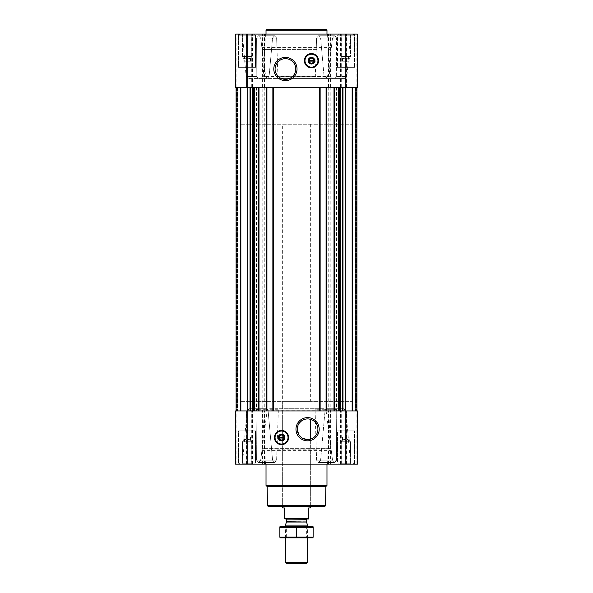 <?xml version="1.0" encoding="UTF-8"?>
<svg xmlns="http://www.w3.org/2000/svg" width="593" height="593" viewBox="0 0 593 593"><rect width="100%" height="100%" fill="white"/><g stroke="black" fill="none" stroke-linecap="round" stroke-linejoin="round"><path stroke-width="0.44" stroke-dasharray="2.96 2.22" d="M304.379 419.414L307.582 418.91L310.354 419.288A10.326 10.326 0 0 1 310.354 439.176L307.923 439.554L301.741 437.745M299.376 435.499L298.724 434.536M297.256 429.258L299.339 423.017M341.183 56.476L350.463 56.476L341.183 56.476L350.463 56.476L341.183 56.476L341.183 34.987L350.463 34.987L341.183 34.987L340.286 34.083L351.367 34.083L340.286 34.083L351.367 34.083L340.286 34.083L341.183 34.987L350.463 34.987L341.183 34.987L341.183 56.476L342.502 58.751L341.183 56.476M342.502 57.862C342.502 59.003 342.502 59.003 342.502 57.862C343.606 59.003 344.711 59.003 345.823 57.862C344.718 59.003 343.614 59.003 342.502 57.862C342.502 59.003 342.502 59.003 342.502 57.862C342.502 59.003 342.502 59.003 342.502 57.862C343.606 59.003 344.711 59.003 345.823 57.862C346.927 59.003 348.039 59.003 349.151 57.862C348.047 59.003 346.935 59.003 345.823 57.862C344.718 59.003 343.614 59.003 342.502 57.862C342.502 59.003 342.502 59.003 342.502 57.862L342.502 61.242L342.502 57.862L342.502 61.242L345.823 61.242L345.823 57.862C346.927 59.003 348.039 59.003 349.151 57.862C349.151 59.003 349.151 59.003 349.151 57.862C349.151 59.003 349.151 59.003 349.151 57.862C348.047 59.003 346.935 59.003 345.823 57.862L345.823 61.242L349.151 61.242L349.151 57.862C349.151 59.003 349.151 59.003 349.151 57.862C349.151 59.003 349.151 59.003 349.151 57.862L349.151 61.242L342.502 61.242L342.502 57.862M242.537 56.476L251.817 56.476L242.537 56.476L251.817 56.476L242.537 56.476L242.537 34.987L251.817 34.987L242.537 34.987L241.633 34.083L252.714 34.083L241.633 34.083L252.714 34.083L241.633 34.083L242.537 34.987L251.817 34.987L242.537 34.987L242.537 56.476L243.849 58.751L242.537 56.476M243.849 57.862C243.849 59.003 243.849 59.003 243.849 57.862C244.953 59.003 246.065 59.003 247.177 57.862C246.073 59.003 244.961 59.003 243.849 57.862C243.849 59.003 243.849 59.003 243.849 57.862C243.849 59.003 243.849 59.003 243.849 57.862C244.953 59.003 246.065 59.003 247.177 57.862C248.282 59.003 249.386 59.003 250.498 57.862C249.394 59.003 248.289 59.003 247.177 57.862C246.073 59.003 244.961 59.003 243.849 57.862C243.849 59.003 243.849 59.003 243.849 57.862L243.849 61.242L243.849 57.862L243.849 61.242L247.177 61.242L247.177 57.862C248.282 59.003 249.386 59.003 250.498 57.862C250.498 59.003 250.498 59.003 250.498 57.862C250.498 59.003 250.498 59.003 250.498 57.862C249.394 59.003 248.289 59.003 247.177 57.862L247.177 61.242L250.498 61.242L250.498 57.862C250.498 59.003 250.498 59.003 250.498 57.862C250.498 59.003 250.498 59.003 250.498 57.862L250.498 61.242L243.849 61.242L243.849 57.862M267.391 78.417L258.296 78.417L267.391 78.417L261.039 78.417L267.391 78.417L269.089 76.319L272.565 38.034L274.692 35.743L276.635 38.034L277.917 76.319L276.479 78.417L267.369 78.417L325.853 78.417L316.751 78.417L315.313 76.319L316.58 38.034L316.239 49.078L317.218 49.604L275.997 49.604L276.983 49.078L276.635 38.034L274.492 35.743L272.565 38.034L269.089 76.319L267.391 78.417M258.296 78.417L248.319 78.417L258.296 78.417L256.828 76.393L258.296 78.417M350.589 34.083L242.411 34.083L350.589 34.083L346.89 76.393L336.342 76.393L336.572 38.034L336.342 76.393L334.875 78.417L325.772 78.417L344.681 78.417L334.875 78.417L336.342 76.393L346.89 76.393L344.681 78.417M267.369 78.417L265.657 76.393L260.683 38.034L258.355 35.743L256.613 38.034L256.828 76.393L256.613 38.034L258.452 35.75L260.683 38.034L261.898 47.581L263.603 49.604L317.218 49.604M329.612 49.604L331.309 47.581L332.525 38.034L334.837 35.743L336.572 38.034L334.645 35.743L332.525 38.034L327.566 76.393L325.853 78.417M276.983 49.078L316.239 49.078M318.604 35.75L316.58 38.034L318.604 35.75L320.613 38.034L318.604 35.75L334.741 35.75L318.604 35.75M324.075 76.319L320.613 38.034L324.075 76.319L325.772 78.417L331.961 78.417L325.772 78.417L324.075 76.319L329.752 76.319L324.075 76.319M327.536 34.083L265.464 34.083L327.536 34.083L329.752 76.319L331.961 78.417M275.997 49.604L263.603 49.604M276.479 78.417L316.751 78.417M238.416 34.083L255.931 34.083L238.416 34.083L255.931 34.083L238.416 34.083L238.416 67.335L255.931 67.335L238.416 67.335L255.931 67.335L238.416 67.335L238.416 34.083M337.069 34.083L354.584 34.083L337.069 34.083L354.584 34.083L337.069 34.083L337.069 67.335L354.584 67.335L337.069 67.335L354.584 67.335L337.069 67.335L337.069 34.083M356.979 34.083L347.038 34.083L356.979 34.083L356.979 87.29L346.549 87.29L357.46 87.29L356.979 87.29L356.979 34.083M347.038 34.083L356.134 34.083L346.549 34.083L347.038 34.083L347.038 87.29L347.038 34.083M330.583 464.149L330.583 410.942L357.46 410.942L357.46 464.149L235.54 464.149L236.021 464.149L235.54 464.149L235.54 410.942L247.177 410.942L236.088 410.942L240.469 410.942L236.088 410.942L236.088 87.29L236.088 410.942L236.088 87.29L236.088 410.942L236.088 87.29L236.088 410.942L236.088 87.29L236.088 410.942L247.177 410.942L247.177 34.083L235.54 34.083L235.54 87.29L235.54 34.083L246.451 34.083L235.54 34.083L235.54 87.29L330.583 87.29L330.583 34.083L357.46 34.083L357.46 87.29L357.46 34.083L357.46 87.29L342.984 87.29L356.912 87.29L355.852 87.29L356.912 87.29L356.912 410.942L342.984 410.942L356.912 410.942L356.912 87.29L356.912 410.942M330.583 34.083L247.177 34.083M246.451 34.083L236.866 34.083L246.451 34.083L246.451 87.29L245.962 87.29L246.451 87.29L246.451 34.083M326.098 410.749L332.525 460.198L334.837 462.488L318.508 462.488L316.58 460.198L315.083 409.741L325.779 409.741L323.541 408.725L269.696 408.725L267.45 409.741L267.124 410.749L326.098 410.749L325.779 409.741M334.645 462.481L336.572 460.198L336.238 410.749L336.572 460.198L334.741 462.481L318.508 462.488L334.645 462.488M343.71 408.725L345.919 410.749L336.238 410.749L335.364 408.725L343.71 408.725L335.364 408.725L336.238 410.749L345.919 410.749L350.589 464.149L242.411 464.149L350.589 464.149M334.837 462.481L332.525 460.198L331.309 450.65L329.612 448.627L263.603 448.627L317.218 448.627L316.239 449.153L316.58 460.198L318.604 462.481L334.837 462.488M263.603 448.627L261.898 450.65L260.683 460.198L258.355 462.488L274.589 462.481L258.355 462.488M258.548 462.481L256.613 460.198L256.925 410.749L256.613 460.198L258.452 462.481L274.692 462.488L272.565 460.198L268.118 410.83L272.565 460.198L274.692 462.488L258.548 462.488M258.355 462.481L260.683 460.198L267.124 410.749M270.467 464.149L327.536 464.149L270.467 464.149M323.541 408.725L277.761 408.725L278.325 410.83L276.635 460.198L274.589 462.481L276.635 460.198L276.983 449.153L275.997 448.627M320.613 460.198L318.604 462.481L320.613 460.198L325.031 410.83L320.613 460.198L336.572 460.198L320.613 460.198M316.239 449.153L276.983 449.153M327.292 408.725L335.364 408.725L327.292 408.725L332.547 408.725L327.292 408.725L325.342 409.741L327.292 408.725M325.031 410.83L325.342 409.741L325.031 410.83L330.331 410.83L325.031 410.83M317.218 448.627L329.612 448.627M277.761 408.725L269.696 408.725M315.476 408.725L315.083 409.741M257.117 409.741L257.799 408.725L256.925 410.749L257.117 409.741L267.814 409.741L265.857 408.725L249.29 408.725L265.857 408.725L267.814 409.741L268.118 410.83L267.814 409.741L257.117 409.741M238.416 464.149L255.931 464.149L238.416 464.149L255.931 464.149L238.416 464.149L238.416 430.896L255.931 430.896L238.416 430.896L255.931 430.896L238.416 430.896L238.416 464.149M337.069 464.149L354.584 464.149L337.069 464.149L354.584 464.149L337.069 464.149L337.069 430.896L354.584 430.896L337.069 430.896L354.584 430.896L337.069 430.896L337.069 464.149M236.021 464.149L246.451 464.149L236.021 464.149L236.021 410.942L236.021 464.149M246.191 464.149L236.866 464.149L246.191 464.149L246.191 410.942L236.866 410.942L246.451 410.942L246.191 464.149M356.979 464.149L346.549 464.149L356.979 464.149L356.979 410.942L353.776 410.942L357.46 410.942L356.979 410.942L356.979 464.149M346.809 464.149L356.134 464.149L346.809 464.149L346.809 410.942L356.134 410.942L346.549 410.942L346.809 464.149M246.191 87.29L236.866 87.29L246.191 87.29L246.191 34.083L246.191 87.29M240.528 87.29L237.585 87.29L241.077 87.29L240.528 87.29L240.528 410.942L241.077 410.942L237.363 410.942L241.077 410.942L237.363 410.942L240.528 410.942L240.528 87.29M346.809 87.29L356.134 87.29L346.809 87.29L346.809 34.083L346.809 87.29M355.637 87.29L351.923 87.29L355.637 87.29L355.637 410.942L355.637 87.29M352.472 87.29L351.923 87.29L352.472 87.29L352.472 410.942L351.923 410.942L355.415 410.942L352.472 410.942L352.472 87.29M237.148 410.942L237.148 87.29L237.148 410.942M347.038 410.942L346.549 410.942L347.038 410.942L347.038 464.149L347.038 410.942M262.18 87.29L339.819 87.29L326.068 87.29L326.787 87.29L326.787 410.942L326.787 87.29L319.419 87.29L319.419 410.942L319.419 87.29L320.138 87.29L272.862 87.29L273.581 87.29L273.581 410.942L273.581 87.29L266.213 87.29L266.213 410.942L266.213 87.29L266.932 87.29L252.796 87.29L262.18 87.29L262.18 410.942L252.796 410.942L340.204 410.942L262.18 410.942M239.224 410.942L240.691 410.942L239.224 410.942M240.469 410.942L240.469 87.29L240.469 410.942M247.177 464.149L247.177 410.942L330.583 410.942M340.204 410.942L342.984 410.942L340.204 410.942L340.204 87.29L339.819 87.29L342.984 87.29L340.204 87.29M352.798 410.942L353.776 410.942L352.798 410.942L352.798 87.29L352.309 87.29L352.309 410.942L352.309 87.29L352.309 410.942L352.309 87.29L353.776 87.29L352.798 87.29L352.798 410.942M235.54 464.149L235.54 410.942L235.54 464.149M357.46 464.149L357.46 410.942L357.46 464.149M236.088 87.29L236.088 410.942M250.016 87.29L252.796 87.29L250.016 87.29L250.016 410.942M356.912 87.29L345.823 87.29L345.823 464.149M237.363 87.29L237.363 410.942L237.363 87.29M241.077 124.233L351.923 124.233L241.077 124.233L241.077 87.29L241.077 410.942L241.077 87.29L241.077 410.942L241.077 87.29L351.923 87.29L351.923 410.942L351.923 87.29L351.923 410.942L351.923 87.29L241.077 87.29L351.923 87.29L241.077 87.29L241.077 401.335L351.923 401.335L241.077 401.335M240.691 87.29L240.691 410.942L240.691 87.29M356.689 87.29L352.531 87.29L356.689 87.29L356.689 410.942L356.689 87.29M326.068 87.29L326.068 410.942M320.138 87.29L320.138 410.942M272.862 87.29L272.862 410.942M266.932 87.29L266.932 410.942M330.583 87.29L345.823 87.29L345.823 34.083M266.02 464.149L326.98 464.149L266.02 464.149M332.525 460.198L316.58 460.198L332.525 460.198M334.741 462.481L318.604 462.481L334.741 462.481M272.565 460.198L256.613 460.198L272.565 460.198M274.589 462.481L258.452 462.481L274.589 462.481M276.635 460.198L260.683 460.198L276.635 460.198M326.98 34.083L266.02 34.083L326.98 34.083M336.572 38.034L320.613 38.034L336.572 38.034M332.525 38.034L316.58 38.034L332.525 38.034M274.589 35.75L258.452 35.75L274.589 35.75M272.565 38.034L256.613 38.034L272.565 38.034M276.635 38.034L260.683 38.034L276.635 38.034M324.964 506.266L268.036 506.266M282.646 124.233L310.354 124.233L282.646 124.233L282.646 506.266L310.354 506.266L282.646 506.266L282.646 401.335L310.354 401.335L282.646 401.335M325.52 505.71L267.48 505.71M325.853 486.556L267.146 486.556M326.98 485.43L266.02 485.43M281.534 430.451A7.094 7.094 0 0 1 287.679 441.096A7.094 7.094 0 0 1 275.397 441.096A7.094 7.094 0 0 1 281.534 430.451M281.534 430.896A6.649 6.649 0 0 1 287.294 440.873A6.649 6.649 0 0 1 275.775 440.873A6.649 6.649 0 0 1 281.534 430.896M281.534 434.521A3.024 3.024 0 0 1 284.158 439.057A3.024 3.024 0 0 1 278.918 439.057A3.024 3.024 0 0 1 281.534 434.521M279.318 437.99L283.75 437.99L283.75 437.1L279.318 437.1L279.318 437.99M337.513 430.896L354.14 430.896L337.513 430.896L354.14 430.896L337.513 430.896L337.513 463.037L354.14 463.037L337.513 463.037L354.14 463.037L337.513 463.037L337.513 430.896M238.86 430.896L255.487 430.896L238.86 430.896L255.487 430.896L238.86 430.896L238.86 463.037L255.487 463.037L238.86 463.037L255.487 463.037L238.86 463.037L238.86 430.896M338.618 464.149L353.028 464.149L338.618 464.149L337.513 463.037L338.618 464.149L353.028 464.149L338.618 464.149M340.286 464.149L351.367 464.149L340.286 464.149L351.367 464.149L340.286 464.149L341.183 463.244L350.463 463.244L341.183 463.244L341.183 441.755L350.463 441.755L341.183 441.755L350.463 441.755L341.183 441.755L341.183 463.244L350.463 463.244L341.183 463.244L340.286 464.149M239.972 464.149L254.382 464.149L239.972 464.149L238.86 463.037L239.972 464.149L254.382 464.149L239.972 464.149M241.633 464.149L252.714 464.149L241.633 464.149L252.714 464.149L241.633 464.149L242.537 463.244L251.817 463.244L242.537 463.244L242.537 441.755L251.817 441.755L242.537 441.755L251.817 441.755L242.537 441.755L242.537 463.244L251.817 463.244L242.537 463.244L241.633 464.149M342.502 440.369C342.502 439.228 342.502 439.228 342.502 440.369C342.502 439.228 342.502 439.228 342.502 440.369C343.606 439.228 344.711 439.228 345.823 440.369C346.927 439.228 348.039 439.228 349.151 440.369C349.151 439.228 349.151 439.228 349.151 440.369C349.151 439.228 349.151 439.228 349.151 440.369C348.047 439.228 346.935 439.228 345.823 440.369C344.718 439.228 343.614 439.228 342.502 440.369C342.502 439.228 342.502 439.228 342.502 440.369C342.502 439.228 342.502 439.228 342.502 440.369C343.606 439.228 344.711 439.228 345.823 440.369C346.927 439.228 348.039 439.228 349.151 440.369C349.151 439.228 349.151 439.228 349.151 440.369C349.151 439.228 349.151 439.228 349.151 440.369C348.047 439.228 346.935 439.228 345.823 440.369C344.718 439.228 343.614 439.228 342.502 440.369L342.502 436.989L342.502 440.369L342.502 436.989L345.823 436.989L345.823 440.369L345.823 436.989L349.151 436.989L349.151 440.369L349.151 436.989L342.502 436.989L342.502 440.369M243.849 440.369C243.849 439.228 243.849 439.228 243.849 440.369C243.849 439.228 243.849 439.228 243.849 440.369C244.953 439.228 246.065 439.228 247.177 440.369C248.282 439.228 249.386 439.228 250.498 440.369C250.498 439.228 250.498 439.228 250.498 440.369C250.498 439.228 250.498 439.228 250.498 440.369C249.394 439.228 248.289 439.228 247.177 440.369C246.073 439.228 244.961 439.228 243.849 440.369C243.849 439.228 243.849 439.228 243.849 440.369C243.849 439.228 243.849 439.228 243.849 440.369C244.953 439.228 246.065 439.228 247.177 440.369C248.282 439.228 249.386 439.228 250.498 440.369C250.498 439.228 250.498 439.228 250.498 440.369C250.498 439.228 250.498 439.228 250.498 440.369C249.394 439.228 248.289 439.228 247.177 440.369C246.073 439.228 244.961 439.228 243.849 440.369L243.849 436.989L243.849 440.369L243.849 436.989L247.177 436.989L247.177 440.369L247.177 436.989L250.498 436.989L250.498 440.369L250.498 436.989L243.849 436.989L243.849 440.369M247.177 436.989L247.177 440.369L247.177 436.989L250.498 436.989L250.498 440.369L250.498 436.989L243.849 436.989L247.177 436.989M345.823 436.989L345.823 440.369L345.823 436.989L349.151 436.989L349.151 440.369L349.151 436.989L345.823 436.989M326.98 30.206L266.02 30.206M326.424 29.65L266.576 29.65M285.418 58.67A10.326 10.326 0 0 1 294.358 74.162A10.326 10.326 0 0 1 276.471 74.162A10.326 10.326 0 0 1 285.418 58.67M311.466 53.592A7.094 7.094 0 0 1 317.603 64.229A7.094 7.094 0 0 1 305.321 64.229A7.094 7.094 0 0 1 311.466 53.592M311.466 54.037A6.649 6.649 0 0 1 317.225 64.014A6.649 6.649 0 0 1 305.706 64.014A6.649 6.649 0 0 1 311.466 54.037M311.466 57.662A3.024 3.024 0 0 1 314.082 62.198A3.024 3.024 0 0 1 308.842 62.198A3.024 3.024 0 0 1 311.466 57.662M309.249 61.131L313.682 61.131L313.682 60.241L309.249 60.241L309.249 61.131M337.513 67.335L354.14 67.335L337.513 67.335L354.14 67.335L337.513 67.335L337.513 35.195L354.14 35.195L337.513 35.195L354.14 35.195L337.513 35.195L338.618 34.083L353.028 34.083L338.618 34.083L353.028 34.083L338.618 34.083L337.513 35.195L337.513 67.335M238.86 67.335L255.487 67.335L238.86 67.335L255.487 67.335L238.86 67.335L238.86 35.195L255.487 35.195L238.86 35.195L255.487 35.195L238.86 35.195L239.972 34.083L254.382 34.083L239.972 34.083L254.382 34.083L239.972 34.083L238.86 35.195L238.86 67.335M243.849 61.242L247.177 61.242L247.177 57.862L247.177 61.242L250.498 61.242L250.498 57.862L250.498 61.242L243.849 61.242M342.502 61.242L345.823 61.242L345.823 57.862L345.823 61.242L349.151 61.242L349.151 57.862L349.151 61.242L342.502 61.242M284.306 518.697L308.694 518.697L284.306 519.016L284.306 507.927L282.646 507.927M285.752 519.016L307.248 519.016L285.752 519.016M308.694 518.697L308.694 507.927L310.354 507.927M306.566 563.35L286.434 563.35M307.582 562.327L285.418 562.327M307.582 525.094L285.418 525.094M285.418 537.858L285.418 526.769L307.582 526.769L285.418 526.769L286.315 527.674L306.685 527.674L286.315 527.674L286.315 536.954L306.685 536.954L286.315 536.954L285.418 537.858L307.582 537.858L285.418 537.858M313.074 537.858L279.926 537.858M313.126 537.154L313.126 527.473L279.874 527.473L279.874 537.154L313.126 537.154M296.5 537.154L296.5 527.473M313.074 526.769L279.926 526.769M256.828 76.393L246.11 76.393L256.828 76.393M261.898 47.581L331.309 47.581M265.657 76.393L327.566 76.393M277.917 76.319L315.313 76.319M269.089 76.319L263.248 76.319L269.089 76.319M261.898 450.65L331.309 450.65M256.925 410.749L247.081 410.749L256.925 410.749M268.118 410.83L262.669 410.83L268.118 410.83M278.325 410.83L314.913 410.83M245.962 464.149L245.962 410.942L245.962 464.149M251.306 464.149L251.306 410.942M252.485 464.149L252.485 410.942M262.417 464.149L262.417 410.942M264.485 464.149L264.485 410.942M328.515 464.149L328.515 410.942M340.515 464.149L340.515 410.942M341.694 464.149L341.694 410.942M250.402 87.29L250.402 410.942M252.796 87.29L252.796 410.942M253.181 87.29L253.181 410.942M256.183 87.29L256.183 410.942M256.495 87.29L256.495 410.942M264.263 87.29L264.263 410.942M328.737 87.29L328.737 410.942M330.82 87.29L330.82 410.942M336.505 87.29L336.505 410.942M336.817 87.29L336.817 410.942M339.819 87.29L339.819 410.942M342.598 87.29L342.598 410.942M342.984 87.29L342.984 410.942M236.644 87.29L236.644 410.942L236.644 87.29M237.585 87.29L237.585 410.942L237.585 87.29M236.222 87.29L236.222 410.942L236.222 87.29M240.202 87.29L240.202 410.942L240.202 87.29M236.31 87.29L236.31 410.942L236.31 87.29M352.531 87.29L352.531 410.942L352.531 87.29M356.778 87.29L356.778 410.942L356.778 87.29M356.356 87.29L356.356 410.942L356.356 87.29M355.852 87.29L355.852 410.942L355.852 87.29M355.415 87.29L355.415 410.942L355.415 87.29M326.291 87.29L326.291 410.942M326.565 87.29L326.565 410.942M326.232 87.29L326.232 410.942M319.968 87.29L319.968 410.942M319.634 87.29L319.634 410.942M319.916 87.29L319.916 410.942M273.084 87.29L273.084 410.942M273.366 87.29L273.366 410.942M273.032 87.29L273.032 410.942M266.768 87.29L266.768 410.942M266.435 87.29L266.435 410.942M266.709 87.29L266.709 410.942M236.021 87.29L236.021 34.083L236.021 87.29M245.962 87.29L245.962 34.083L245.962 87.29M251.306 87.29L251.306 34.083M252.485 87.29L252.485 34.083M262.417 87.29L262.417 34.083M264.485 87.29L264.485 34.083M328.515 87.29L328.515 34.083M340.515 87.29L340.515 34.083M341.694 87.29L341.694 34.083M336.046 409.741L325.342 409.741L336.046 409.741M278.154 409.741L267.45 409.741M306.47 522.033L286.53 522.033M306.418 521.751L286.582 521.751M306.418 519.846L286.582 519.846M349.151 58.751L350.463 56.476L350.463 34.987L351.367 34.083L350.463 34.987L350.463 56.476L349.151 58.751M250.498 58.751L251.817 56.476L251.817 34.987L252.714 34.083L251.817 34.987L251.817 56.476L250.498 58.751M242.411 34.083L246.11 76.393L248.319 78.417M265.464 34.083L263.248 76.319L261.039 78.417M249.29 408.725L247.081 410.749L242.411 464.149M327.536 464.149L330.331 410.83L332.547 408.725M265.464 464.149L262.669 410.83L260.453 408.725M246.451 464.149L246.451 410.942L246.451 464.149M236.866 464.149L236.866 410.942M346.549 464.149L346.549 410.942L346.549 464.149M356.134 464.149L356.134 410.942M236.866 87.29L236.866 34.083M346.549 87.29L346.549 34.083L346.549 87.29M356.134 87.29L356.134 34.083M334.837 35.743L318.7 35.743L334.837 35.743M334.645 35.743L318.508 35.743L334.645 35.743M274.492 35.743L258.355 35.743L274.492 35.743M274.692 35.743L258.548 35.743L274.692 35.743M354.584 464.149L354.584 430.896L354.584 464.149M255.931 464.149L255.931 430.896L255.931 464.149M353.028 464.149L354.14 463.037L354.14 430.896L354.14 463.037L353.028 464.149M254.382 464.149L255.487 463.037L255.487 430.896L255.487 463.037L254.382 464.149M350.463 463.244L351.367 464.149L350.463 463.244L350.463 441.755L349.151 439.48L350.463 441.755L350.463 463.244M342.502 439.48L341.183 441.755L342.502 439.48M251.817 463.244L252.714 464.149L251.817 463.244L251.817 441.755L250.498 439.48L251.817 441.755L251.817 463.244M243.849 439.48L242.537 441.755L243.849 439.48M354.584 67.335L354.584 34.083L354.584 67.335M255.931 67.335L255.931 34.083L255.931 67.335M354.14 67.335L354.14 35.195L353.028 34.083L354.14 35.195L354.14 67.335M255.487 67.335L255.487 35.195L254.382 34.083L255.487 35.195L255.487 67.335M310.354 506.266L310.354 439.176L310.354 506.266M310.354 124.233L310.354 401.335M351.923 401.335L351.923 124.233M307.582 537.858L307.582 526.769L306.685 527.674L306.685 536.954L307.582 537.858"/><path stroke-width="0.89" d="M307.582 418.91A10.326 10.326 0 0 1 316.529 434.395A10.326 10.326 0 0 1 298.642 434.395A10.326 10.326 0 0 1 307.582 418.91M301.741 437.745L299.376 435.499M298.724 434.536L297.256 429.258M299.339 423.017L301.652 420.778M301.689 420.756L304.379 419.414M310.354 439.176L310.354 419.288L310.354 439.176M247.177 34.083L247.177 87.29L357.46 87.29L357.46 34.083L235.54 34.083L235.54 87.29L247.177 87.29L247.177 410.942L235.54 410.942L235.54 464.149L247.177 464.149L247.177 410.942L357.46 410.942L357.46 464.149L247.177 464.149M236.088 87.29L236.088 410.942M281.534 430.451A7.094 7.094 0 0 1 287.679 441.096A7.094 7.094 0 0 1 275.397 441.096A7.094 7.094 0 0 1 281.534 430.451M307.582 417.62A11.615 11.615 0 0 1 317.64 435.04A11.615 11.615 0 0 1 297.53 435.04A11.615 11.615 0 0 1 307.582 417.62M356.912 87.29L356.912 410.942M326.068 87.29L326.068 410.942M320.138 87.29L320.138 410.942M272.862 87.29L272.862 410.942M266.932 87.29L266.932 410.942M311.466 53.592A7.094 7.094 0 0 1 317.603 64.229A7.094 7.094 0 0 1 305.321 64.229A7.094 7.094 0 0 1 311.466 53.592M285.418 57.388A11.615 11.615 0 0 1 295.47 74.807A11.615 11.615 0 0 1 275.36 74.807A11.615 11.615 0 0 1 285.418 57.388M325.52 505.71L267.48 505.71L268.036 506.266L324.964 506.266L325.52 505.71L325.853 486.556L326.98 485.43L326.98 464.149M267.48 505.71L267.146 486.556L325.853 486.556M267.146 486.556L266.02 485.43L326.98 485.43M266.02 485.43L266.02 464.149M281.534 435.077A2.468 2.468 0 0 1 283.676 438.783A2.468 2.468 0 0 1 279.399 438.783A2.468 2.468 0 0 1 281.534 435.077M279.318 437.1L283.75 437.1L283.75 437.99L279.318 437.99L279.318 437.1M281.534 434.521A3.024 3.024 0 0 1 284.158 439.057A3.024 3.024 0 0 1 278.918 439.057A3.024 3.024 0 0 1 281.534 434.521M281.534 434.217A3.328 3.328 0 0 1 284.418 439.205A3.328 3.328 0 0 1 278.658 439.205A3.328 3.328 0 0 1 281.534 434.217M281.534 431.059A6.486 6.486 0 0 1 287.153 440.784A6.486 6.486 0 0 1 275.923 440.784A6.486 6.486 0 0 1 281.534 431.059M281.534 430.896A6.649 6.649 0 0 1 287.294 440.873A6.649 6.649 0 0 1 275.775 440.873A6.649 6.649 0 0 1 281.534 430.896M266.02 34.083L266.02 30.206L326.98 30.206L326.98 34.083M266.02 30.206L266.576 29.65L326.424 29.65L326.98 30.206M285.418 58.67A10.326 10.326 0 0 1 294.358 74.162A10.326 10.326 0 0 1 276.471 74.162A10.326 10.326 0 0 1 285.418 58.67M311.466 58.218A2.468 2.468 0 0 1 313.601 61.924A2.468 2.468 0 0 1 309.324 61.924A2.468 2.468 0 0 1 311.466 58.218M309.249 60.241L313.682 60.241L313.682 61.131L309.249 61.131L309.249 60.241M311.466 57.662A3.024 3.024 0 0 1 314.082 62.198A3.024 3.024 0 0 1 308.842 62.198A3.024 3.024 0 0 1 311.466 57.662M311.466 57.358A3.328 3.328 0 0 1 314.342 62.347A3.328 3.328 0 0 1 308.582 62.347A3.328 3.328 0 0 1 311.466 57.358M311.466 54.2A6.486 6.486 0 0 1 317.077 63.925A6.486 6.486 0 0 1 305.847 63.925A6.486 6.486 0 0 1 311.466 54.2M311.466 54.037A6.649 6.649 0 0 1 317.225 64.014A6.649 6.649 0 0 1 305.706 64.014A6.649 6.649 0 0 1 311.466 54.037M308.694 518.697L284.306 518.697L308.694 519.016L308.694 507.927L310.354 507.927L310.354 506.266M284.306 518.697L284.306 507.927L282.646 507.927L282.646 506.266M307.582 562.327L285.418 562.327L286.434 563.35L306.566 563.35L307.582 562.327L307.582 537.858M285.418 526.769L285.418 525.094L307.582 525.094L307.582 526.769M285.418 562.327L285.418 537.858M285.752 519.016L286.582 519.846L286.582 521.751L285.418 525.094M279.874 537.844L313.126 537.844M313.126 537.154L279.874 537.154L279.874 527.473L313.126 527.473L313.126 537.154M296.5 537.154L296.5 527.473M279.874 526.784L313.126 526.784M259 87.29L259 410.942M266.376 87.29L266.376 410.942M273.417 87.29L273.417 410.942M319.583 87.29L319.583 410.942M326.624 87.29L326.624 410.942M334 87.29L334 410.942M342.984 87.29L342.984 410.942M345.823 34.083L345.823 464.149M250.016 87.29L250.016 410.942M342.598 87.29L342.598 410.942M340.204 87.29L340.204 410.942M339.819 87.29L339.819 410.942M339.478 87.29L339.478 410.942M338.299 87.29L338.299 410.942M334.319 87.29L334.319 410.942M258.681 87.29L258.681 410.942M254.701 87.29L254.701 410.942M253.522 87.29L253.522 410.942M253.181 87.29L253.181 410.942M252.796 87.29L252.796 410.942M250.402 87.29L250.402 410.942M281.534 430.562A6.983 6.983 0 0 1 287.583 441.036A6.983 6.983 0 0 1 275.486 441.036A6.983 6.983 0 0 1 281.534 430.562M311.466 53.704A6.983 6.983 0 0 1 317.514 64.177A6.983 6.983 0 0 1 305.417 64.177A6.983 6.983 0 0 1 311.466 53.704M286.53 522.033L306.47 522.033L307.582 525.094M286.582 521.751L306.47 522.033M286.582 519.846L306.418 519.846L307.248 519.016M306.418 521.751L306.418 519.846"/></g></svg>
